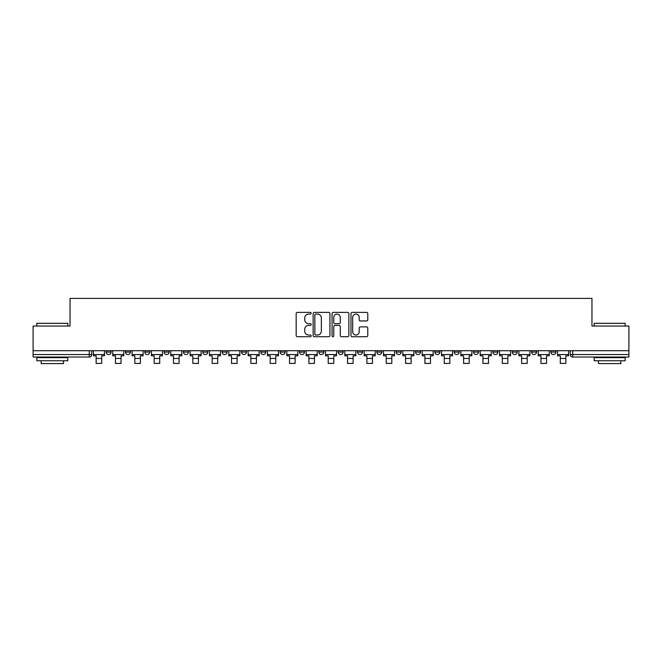 <?xml version="1.0" encoding="UTF-8"?>
<svg xmlns="http://www.w3.org/2000/svg" width="662" height="662" viewBox="0 0 662 662"><rect width="100%" height="100%" fill="white"/><g stroke="black" fill="none" stroke-linecap="round" stroke-linejoin="round"><path stroke-width="0.99" d="M311.165 313.234A0.852 0.852 0 0 0 310.312 312.381L297.387 312.381A1.216 1.216 0 0 0 296.171 313.606L296.171 335.502A1.216 1.216 0 0 0 297.387 336.718L310.312 336.718A0.852 0.852 0 0 0 311.165 335.874A0.852 0.852 0 0 0 310.312 335.022L308.641 335.022A3.898 3.898 0 0 1 304.743 331.124L304.743 329.295A3.898 3.898 0 0 1 308.641 325.406L310.312 325.406A0.852 0.852 0 0 0 311.165 324.554A0.852 0.852 0 0 0 310.312 323.701L308.641 323.701A3.898 3.898 0 0 1 304.743 319.804L304.743 317.983A3.898 3.898 0 0 1 308.641 314.086L310.312 314.086A0.852 0.852 0 0 0 311.165 313.234M512.247 352.076L512.247 350.711L512.247 352.076A2.482 2.482 0 0 0 514.722 354.551A2.482 2.482 0 0 1 512.247 352.076L517.204 352.076A2.482 2.482 0 0 1 514.722 354.551M492.909 352.076L492.909 350.711L492.909 352.076A2.482 2.482 0 0 0 495.383 354.551A2.482 2.482 0 0 1 492.909 352.076L497.865 352.076A2.482 2.482 0 0 1 495.383 354.551M434.884 350.711L434.884 352.076L439.849 352.076A2.482 2.482 0 0 1 437.367 354.551A2.482 2.482 0 0 1 434.884 352.076L434.884 350.711M415.546 350.711L415.546 352.076L420.502 352.076A2.482 2.482 0 0 1 418.028 354.551A2.482 2.482 0 0 1 415.546 352.076L415.546 350.711M299.514 350.711L299.514 352.076L304.47 352.076A2.482 2.482 0 0 1 301.988 354.551A2.482 2.482 0 0 1 299.514 352.076L299.514 350.711M280.175 350.711L280.175 352.076L285.132 352.076A2.482 2.482 0 0 1 282.649 354.551A2.482 2.482 0 0 1 280.175 352.076L280.175 350.711M183.473 352.076L183.473 350.711L183.473 352.076A2.482 2.482 0 0 0 185.956 354.551A2.482 2.482 0 0 1 183.473 352.076L188.438 352.076A2.482 2.482 0 0 1 185.956 354.551M164.135 350.711L164.135 352.076L169.091 352.076A2.482 2.482 0 0 1 166.617 354.551A2.482 2.482 0 0 1 164.135 352.076L164.135 350.711M144.796 350.711L144.796 352.076L149.753 352.076A2.482 2.482 0 0 1 147.278 354.551A2.482 2.482 0 0 1 144.796 352.076L144.796 350.711M125.457 352.076L125.457 350.711L125.457 352.076A2.482 2.482 0 0 0 127.94 354.551A2.482 2.482 0 0 1 125.457 352.076L130.414 352.076A2.482 2.482 0 0 1 127.94 354.551A2.482 2.482 0 0 0 130.414 352.076A2.482 2.482 0 0 1 127.94 354.551M106.119 352.076L106.119 350.711L106.119 352.076A2.482 2.482 0 0 0 108.601 354.551A2.482 2.482 0 0 1 106.119 352.076L111.075 352.076A2.482 2.482 0 0 1 108.601 354.551A2.482 2.482 0 0 0 111.075 352.076A2.482 2.482 0 0 1 108.601 354.551M366.566 320.962A1.216 1.216 0 0 0 367.782 319.746L367.782 313.606A1.216 1.216 0 0 0 366.566 312.381L352.201 312.381A1.216 1.216 0 0 0 350.984 313.606L350.984 335.502A1.216 1.216 0 0 0 352.201 336.718L366.566 336.718A1.216 1.216 0 0 0 367.782 335.502L367.782 328.079A1.216 1.216 0 0 0 366.566 326.863L360.418 326.863A1.216 1.216 0 0 0 359.201 328.079L359.201 331.761A3.252 3.252 0 0 1 355.949 335.022A3.252 3.252 0 0 1 352.689 331.761L352.689 317.346A3.252 3.252 0 0 1 355.949 314.086A3.252 3.252 0 0 1 359.201 317.346L359.201 319.746A1.216 1.216 0 0 0 360.418 320.962L366.566 320.962M33.1 350.711L33.1 326.043L70.04 326.043L70.04 298.397L591.96 298.397L591.96 326.043L628.9 326.043L628.9 350.711L33.1 350.711L33.1 354.551L91.737 354.551L91.737 350.711M329.933 313.606A1.216 1.216 0 0 0 328.716 312.381L314.359 312.381A1.216 1.216 0 0 0 313.143 313.606L313.143 335.502A1.216 1.216 0 0 0 314.359 336.718L328.716 336.718A1.216 1.216 0 0 0 329.933 335.502L329.933 313.606M333.284 312.381L347.641 312.381A1.216 1.216 0 0 1 348.857 313.606L348.857 335.502A1.216 1.216 0 0 1 347.641 336.718L341.493 336.718A1.216 1.216 0 0 1 340.276 335.502L340.276 326.623A1.216 1.216 0 0 0 339.06 325.406L334.989 325.406A1.216 1.216 0 0 0 333.772 326.623L333.772 335.874A0.852 0.852 0 0 1 332.92 336.718A0.852 0.852 0 0 1 332.067 335.874L332.067 313.606A1.216 1.216 0 0 1 333.284 312.381M570.263 350.711L570.263 354.551L628.9 354.551L628.9 357.033L572.738 357.033A2.482 2.482 0 0 1 570.263 354.551M628.9 350.711L628.9 354.551M89.262 350.711L89.262 357.033A2.482 2.482 0 0 0 91.737 354.551A2.482 2.482 0 0 1 89.262 357.033L33.1 357.033L33.1 354.551M555.881 350.711L555.881 352.076A2.482 2.482 0 0 1 553.399 354.551A2.482 2.482 0 0 1 550.925 352.076L555.881 352.076L555.881 350.711M550.925 350.711L550.925 352.076M536.543 350.711L536.543 352.076A2.482 2.482 0 0 1 534.06 354.551A2.482 2.482 0 0 1 531.586 352.076L536.543 352.076M531.586 350.711L531.586 352.076M517.204 350.711L517.204 352.076L517.204 350.711M497.865 350.711L497.865 352.076L497.865 350.711M478.527 350.711L478.527 352.076A2.482 2.482 0 0 1 476.044 354.551A2.482 2.482 0 0 1 473.562 352.076L478.527 352.076L478.527 350.711M473.562 350.711L473.562 352.076M459.188 350.711L459.188 352.076A2.482 2.482 0 0 1 456.706 354.551A2.482 2.482 0 0 1 454.223 352.076L459.188 352.076A2.482 2.482 0 0 1 456.706 354.551A2.482 2.482 0 0 0 459.188 352.076M454.223 350.711L454.223 352.076M439.849 350.711L439.849 352.076L439.849 350.711M420.502 350.711L420.502 352.076L420.502 350.711M401.164 350.711L401.164 352.076A2.482 2.482 0 0 1 398.69 354.551A2.482 2.482 0 0 1 396.207 352.076L401.164 352.076M396.207 350.711L396.207 352.076M381.825 350.711L381.825 352.076A2.482 2.482 0 0 1 379.351 354.551A2.482 2.482 0 0 1 376.868 352.076L381.825 352.076A2.482 2.482 0 0 1 379.351 354.551A2.482 2.482 0 0 0 381.825 352.076M376.868 350.711L376.868 352.076M362.486 350.711L362.486 352.076A2.482 2.482 0 0 1 360.012 354.551A2.482 2.482 0 0 1 357.53 352.076A2.482 2.482 0 0 0 360.012 354.551M357.53 350.711L357.53 352.076L362.486 352.076M343.148 350.711L343.148 352.076A2.482 2.482 0 0 1 340.673 354.551A2.482 2.482 0 0 1 338.191 352.076L343.148 352.076L343.148 350.711M338.191 350.711L338.191 352.076M323.809 350.711L323.809 352.076A2.482 2.482 0 0 1 321.327 354.551A2.482 2.482 0 0 1 318.852 352.076L323.809 352.076A2.482 2.482 0 0 1 321.327 354.551A2.482 2.482 0 0 0 323.809 352.076L323.809 350.711M318.852 350.711L318.852 352.076M304.47 350.711L304.47 352.076M285.132 350.711L285.132 352.076L285.132 350.711M265.793 350.711L265.793 352.076A2.482 2.482 0 0 1 263.31 354.551A2.482 2.482 0 0 1 260.836 352.076L265.793 352.076L265.793 350.711M260.836 350.711L260.836 352.076M246.454 350.711L246.454 352.076A2.482 2.482 0 0 1 243.972 354.551A2.482 2.482 0 0 1 241.498 352.076L246.454 352.076M241.498 350.711L241.498 352.076M227.116 350.711L227.116 352.076A2.482 2.482 0 0 1 224.633 354.551A2.482 2.482 0 0 1 222.151 352.076A2.482 2.482 0 0 0 224.633 354.551M222.151 350.711L222.151 352.076L227.116 352.076M207.777 350.711L207.777 352.076A2.482 2.482 0 0 1 205.294 354.551A2.482 2.482 0 0 1 202.812 352.076A2.482 2.482 0 0 0 205.294 354.551A2.482 2.482 0 0 0 207.777 352.076A2.482 2.482 0 0 1 205.294 354.551M202.812 350.711L202.812 352.076L207.777 352.076M188.438 350.711L188.438 352.076M169.091 350.711L169.091 352.076A2.482 2.482 0 0 1 166.617 354.551A2.482 2.482 0 0 0 169.091 352.076L169.091 350.711M149.753 350.711L149.753 352.076A2.482 2.482 0 0 1 147.278 354.551A2.482 2.482 0 0 0 149.753 352.076L149.753 350.711M130.414 350.711L130.414 352.076L130.414 350.711M111.075 350.711L111.075 352.076L111.075 350.711M315.7 314.086A0.852 0.852 0 0 0 314.847 314.938L314.847 334.169A0.852 0.852 0 0 0 315.7 335.022L317.462 335.022A3.898 3.898 0 0 0 321.36 331.124L321.36 317.983A3.898 3.898 0 0 0 317.462 314.086L315.7 314.086M340.276 317.404A3.252 3.252 0 0 0 337.024 314.152A3.252 3.252 0 0 0 333.772 317.404L333.772 322.485A1.216 1.216 0 0 0 334.989 323.701L339.06 323.701A1.216 1.216 0 0 0 340.276 322.485L340.276 317.404M93.408 354.551L104.447 354.551L104.447 355.792L101.716 355.792L101.716 363.421L96.139 363.421L96.139 355.792L93.408 355.792L93.408 350.711M104.447 354.551L104.447 350.711M112.747 354.551L123.786 354.551L123.786 355.792L121.055 355.792L121.055 363.421L115.478 363.421L115.478 355.792L112.747 355.792L112.747 350.711M123.786 354.551L123.786 350.711M132.094 354.551L143.124 354.551L143.124 355.792L140.394 355.792L140.394 363.421L134.816 363.421L134.816 355.792L132.094 355.792L132.094 350.711M143.124 354.551L143.124 350.711M151.433 354.551L162.463 354.551L162.463 355.792L159.732 355.792L159.732 363.421L154.155 363.421L154.155 355.792L151.433 355.792L151.433 350.711M162.463 354.551L162.463 350.711M170.771 354.551L181.802 354.551L181.802 355.792L179.071 355.792L179.071 363.421L173.494 363.421L173.494 355.792L170.771 355.792L170.771 350.711M181.802 354.551L181.802 350.711M190.11 354.551L201.14 354.551L201.14 355.792L198.418 355.792L198.418 363.421L192.832 363.421L192.832 355.792L190.11 355.792L190.11 350.711M201.14 354.551L201.14 350.711M36.815 323.313L67.814 323.313L36.815 323.313L36.815 326.043M67.814 360.757L36.815 360.757L36.815 357.654L67.814 357.654L67.814 360.757M63.469 360.757L63.469 363.603L41.16 363.603L41.16 360.757M594.186 323.313L625.185 323.313L594.186 323.313L594.186 326.043M625.185 360.757L594.186 360.757L594.186 357.654L625.185 357.654L625.185 360.757M620.84 360.757L620.84 363.603L598.531 363.603L598.531 360.757M209.449 354.551L220.479 354.551L220.479 355.792L217.757 355.792L217.757 363.421L212.171 363.421L212.171 355.792L209.449 355.792L209.449 350.711M220.479 354.551L220.479 350.711M228.787 354.551L239.818 354.551L239.818 355.792L237.095 355.792L237.095 363.421L231.518 363.421L231.518 355.792L228.787 355.792L228.787 350.711M239.818 354.551L239.818 350.711M248.126 354.551L259.156 354.551L259.156 355.792L256.434 355.792L256.434 363.421L250.857 363.421L250.857 355.792L248.126 355.792L248.126 350.711M259.156 354.551L259.156 350.711M267.465 354.551L278.495 354.551L278.495 355.792L275.773 355.792L275.773 363.421L270.195 363.421L270.195 355.792L267.465 355.792L267.465 350.711M278.495 354.551L278.495 350.711M286.803 354.551L297.842 354.551L297.842 355.792L295.111 355.792L295.111 363.421L289.534 363.421L289.534 355.792L286.803 355.792L286.803 350.711M297.842 354.551L297.842 350.711M306.142 354.551L317.181 354.551L317.181 355.792L314.45 355.792L314.45 363.421L308.873 363.421L308.873 355.792L306.142 355.792L306.142 350.711M317.181 354.551L317.181 350.711M325.481 354.551L336.519 354.551L336.519 355.792L333.789 355.792L333.789 363.421L328.211 363.421L328.211 355.792L325.481 355.792L325.481 350.711M336.519 354.551L336.519 350.711M344.819 354.551L355.858 354.551L355.858 355.792L353.127 355.792L353.127 363.421L347.55 363.421L347.55 355.792L344.819 355.792L344.819 350.711M355.858 354.551L355.858 350.711M364.158 354.551L375.197 354.551L375.197 355.792L372.466 355.792L372.466 363.421L366.889 363.421L366.889 355.792L364.158 355.792L364.158 350.711M375.197 354.551L375.197 350.711M383.505 354.551L394.535 354.551L394.535 355.792L391.805 355.792L391.805 363.421L386.227 363.421L386.227 355.792L383.505 355.792L383.505 350.711M394.535 354.551L394.535 350.711M402.844 354.551L413.874 354.551L413.874 355.792L411.143 355.792L411.143 363.421L405.566 363.421L405.566 355.792L402.844 355.792L402.844 350.711M413.874 354.551L413.874 350.711M422.182 354.551L433.213 354.551L433.213 355.792L430.482 355.792L430.482 363.421L424.905 363.421L424.905 355.792L422.182 355.792L422.182 350.711M433.213 354.551L433.213 350.711M441.521 354.551L452.551 354.551L452.551 355.792L449.829 355.792L449.829 363.421L444.243 363.421L444.243 355.792L441.521 355.792L441.521 350.711M452.551 354.551L452.551 350.711M460.86 354.551L471.89 354.551L471.89 355.792L469.168 355.792L469.168 363.421L463.582 363.421L463.582 355.792L460.86 355.792L460.86 350.711M471.89 354.551L471.89 350.711M480.198 354.551L491.229 354.551L491.229 355.792L488.506 355.792L488.506 363.421L482.929 363.421L482.929 355.792L480.198 355.792L480.198 350.711M491.229 354.551L491.229 350.711M499.537 354.551L510.567 354.551L510.567 355.792L507.845 355.792L507.845 363.421L502.268 363.421L502.268 355.792L499.537 355.792L499.537 350.711M510.567 354.551L510.567 350.711M518.876 354.551L529.906 354.551L529.906 355.792L527.184 355.792L527.184 363.421L521.606 363.421L521.606 355.792L518.876 355.792L518.876 350.711M529.906 354.551L529.906 350.711M538.214 354.551L549.253 354.551L549.253 355.792L546.522 355.792L546.522 363.421L540.945 363.421L540.945 355.792L538.214 355.792L538.214 350.711M549.253 354.551L549.253 350.711M557.553 354.551L568.592 354.551L568.592 355.792L565.861 355.792L565.861 363.421L560.284 363.421L560.284 355.792L557.553 355.792L557.553 350.711M568.592 354.551L568.592 350.711M572.738 350.711L572.738 357.033M96.139 358.456L101.716 358.456M115.478 358.456L121.055 358.456M134.816 358.456L140.394 358.456M154.155 358.456L159.732 358.456M173.494 358.456L179.071 358.456M192.832 358.456L198.418 358.456M212.171 358.456L217.757 358.456M231.518 358.456L237.095 358.456M250.857 358.456L256.434 358.456M270.195 358.456L275.773 358.456M289.534 358.456L295.111 358.456M308.873 358.456L314.45 358.456M328.211 358.456L333.789 358.456M347.55 358.456L353.127 358.456M366.889 358.456L372.466 358.456M386.227 358.456L391.805 358.456M405.566 358.456L411.143 358.456M424.905 358.456L430.482 358.456M444.243 358.456L449.829 358.456M463.582 358.456L469.168 358.456M482.929 358.456L488.506 358.456M502.268 358.456L507.845 358.456M521.606 358.456L527.184 358.456M540.945 358.456L546.522 358.456M560.284 358.456L565.861 358.456M67.814 326.043L67.814 323.313M60.747 357.654L60.747 357.033M43.882 357.654L43.882 357.033M625.185 326.043L625.185 323.313M618.118 357.654L618.118 357.033M601.253 357.654L601.253 357.033"/></g></svg>
